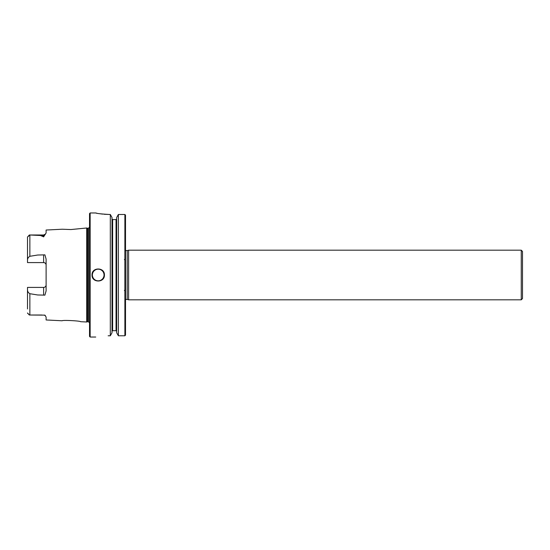 <?xml version="1.0" encoding="UTF-8"?>
<svg xmlns="http://www.w3.org/2000/svg" width="550" height="550" viewBox="0 0 550 550"><rect width="100%" height="100%" fill="white"/><g stroke="black" fill="none" stroke-linecap="round" stroke-linejoin="round"><path stroke-width="0.82" d="M29.363 234.988L29.858 234.994L27.5 237.043L29.363 234.988L43.629 234.988L43.629 235.647L29.858 234.994L29.858 256.3C28.346 257.194 27.555 258.438 27.5 260.026L27.5 262.584L43.629 262.584C45.162 262.756 45.987 263.581 46.111 265.066A2.482 2.482 0 0 0 43.629 262.584A2.482 2.482 0 0 1 46.111 265.066M27.5 260.026L27.5 237.043M27.5 308.956L27.5 289.974C27.555 291.562 28.346 292.799 29.858 293.7L37.654 294.972L44.901 295.144L37.654 294.972M43.629 294.972L43.629 287.416A2.482 2.482 0 0 0 46.111 284.934A2.482 2.482 0 0 1 43.629 287.416L27.5 287.416L27.5 289.974M89.657 227.012L88.412 228.257L88.412 321.743L87.588 321.743L87.588 228.257L86.639 228.002L86.639 321.998L80.534 321.695C80.63 320.863 62.129 319.921 62.219 320.774L46.111 319.969L46.111 317.082L44.901 315.136L29.363 315.012L29.858 315.006L29.858 293.7M86.639 228.002L70.922 229.549L62.219 229.226L46.111 230.031L46.111 232.918L43.629 236.857L40.817 235.647M27.644 313.294L29.363 315.012L27.5 312.957L29.363 315.012L41.951 315.012M125.51 335.143L124.884 335.775L125.51 335.143L125.51 215.126L124.884 214.486L118.374 214.486L116.669 217.518L118.374 214.486L118.374 335.775L116.669 332.764L116.669 217.518M112.014 332.764L110.316 335.775L112.014 332.764L112.014 217.518L110.316 214.486L109.381 214.486C101.09 213.978 96.539 213.469 95.734 212.967C96.532 213.469 101.083 213.978 109.381 214.486L104.142 214.266M108.137 335.775C92.132 337.143 92.132 337.143 108.137 335.775C92.132 337.143 92.132 337.143 108.137 335.775L110.316 335.775L110.316 214.486L112.014 217.518M118.374 335.775L124.884 335.775L118.374 335.775L116.669 332.764M116.05 330.701L116.669 331.341L116.05 330.701L112.633 330.701L112.014 331.341L112.633 330.701L112.633 219.587L112.014 218.948L112.633 219.587L116.05 219.587L116.669 218.948L116.05 219.587L116.05 330.701M95.906 213.008L96.821 213.201M99.701 213.723L102.63 214.115M124.884 335.775L124.884 214.486L125.51 215.126M89.533 275L89.533 213.593L90.152 212.967L90.152 337.033L89.533 336.407L89.533 275M92.008 275C91.644 282.996 104.782 282.996 104.417 275C104.796 267.011 91.644 266.991 92.008 275M37.654 255.028L44.901 254.856L37.654 255.028L29.858 256.3M44.901 254.856L46.111 259.139L46.111 290.861L44.901 295.144M127.222 275L127.222 250.559L128.611 250.188L128.611 299.812L127.222 299.441L127.222 275M521.263 299.812L521.263 250.188L522.5 251.426L522.5 298.574L521.263 299.812L128.611 299.812M44.578 235.482A2.482 2.214 0 0 1 43.629 235.647L43.629 236.857M92.386 275A5.83 5.83 0 0 1 101.131 269.954A5.83 5.83 0 0 1 101.131 280.046A5.83 5.83 0 0 1 92.386 275M127.222 299.441L125.558 299.441L125.51 250.559M43.629 255.028L43.629 262.584M43.629 234.988L45.595 234.025M87.588 321.743L86.639 321.998M124.389 259.49L124.884 259.992M124.389 290.51L124.884 290.008M95.734 212.967L90.152 212.967M95.734 337.033L90.152 337.033M88.412 321.743L89.657 322.988M88.412 228.257L87.588 228.257M127.222 250.559L125.558 250.559M521.263 250.188L128.611 250.188M45.011 315.432L45.368 315.721M45.492 315.851L44.344 315.116"/></g></svg>
